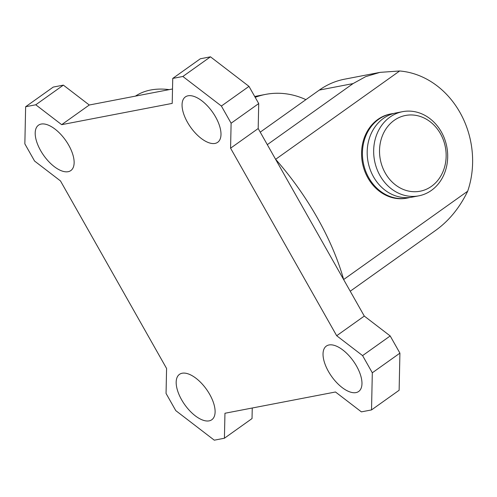 <?xml version="1.0" encoding="UTF-8"?>
<svg xmlns="http://www.w3.org/2000/svg" width="497" height="497" viewBox="0 0 497 497"><rect width="100%" height="100%" fill="white"/><g stroke="black" fill="none" stroke-linecap="round" stroke-linejoin="round"><path stroke-width="0.75" d="M393.742 113.465A42.86 36.784 79.1 0 0 391.35 113.832A42.86 36.784 79.1 0 0 378.72 119.274A42.86 36.784 79.1 0 0 365.457 170.57A42.86 36.784 79.1 0 0 407.546 198.005A42.86 36.784 79.1 0 0 409.907 197.458M431.495 186.319A38.573 33.106 79.1 0 0 440.441 133.687A38.573 33.106 79.1 0 0 394.183 120.361A38.573 33.106 79.1 0 0 385.237 172.999A38.573 33.106 79.1 0 0 431.495 186.319M389.946 117.118A42.86 36.784 -100.9 0 1 402.576 111.67A42.86 36.784 -100.9 0 1 444.666 139.104A42.86 36.784 -100.9 0 1 431.408 190.401A42.86 36.784 -100.9 0 1 418.778 195.843A42.86 36.784 -100.9 0 1 376.689 168.408A42.86 36.784 -100.9 0 1 389.946 117.118M402.576 111.67L396.103 112.918A42.86 36.784 79.1 0 0 383.467 118.361A42.86 36.784 79.1 0 0 370.209 169.657A42.86 36.784 79.1 0 0 412.299 197.092L418.778 195.843M68.139 171.695A27.857 13.307 54.5 0 1 42.152 153.119A27.857 13.307 54.5 0 1 38.505 125.182A27.857 13.307 54.5 0 1 41.189 124.057A27.857 13.307 54.5 0 1 67.176 142.633A27.857 13.307 54.5 0 1 70.822 170.57A27.857 13.307 54.5 0 1 68.139 171.695M215.002 143.428A27.857 13.307 54.5 0 1 189.015 124.853A27.857 13.307 54.5 0 1 185.369 96.915A27.857 13.307 54.5 0 1 188.052 95.791A27.857 13.307 54.5 0 1 214.039 114.372A27.857 13.307 54.5 0 1 217.686 142.304A27.857 13.307 54.5 0 1 215.002 143.428M355.976 392.599A27.857 13.307 54.5 0 1 329.989 374.024A27.857 13.307 54.5 0 1 326.336 346.086A27.857 13.307 54.5 0 1 329.026 344.961A27.857 13.307 54.5 0 1 355.013 363.537A27.857 13.307 54.5 0 1 358.66 391.474A27.857 13.307 54.5 0 1 355.976 392.599M209.113 420.866A27.857 13.307 54.5 0 1 183.126 402.284A27.857 13.307 54.5 0 1 179.479 374.353A27.857 13.307 54.5 0 1 182.163 373.228A27.857 13.307 54.5 0 1 208.15 391.804A27.857 13.307 54.5 0 1 211.797 419.741A27.857 13.307 54.5 0 1 209.113 420.866M407.546 198.005L406.683 198.173A42.86 36.784 -100.9 0 1 364.593 170.738A42.86 36.784 -100.9 0 1 377.85 119.442A42.86 36.784 -100.9 0 1 390.487 113.999L391.35 113.832M135.414 96.132A168.781 80.632 54.5 0 1 150.678 90.007A168.781 80.632 54.5 0 1 169.197 89.628M350.23 291.223L435.993 230.148C449.12 220.649 459.682 207.665 467.683 191.215A85.72 73.575 79.1 0 0 399.656 70.984L380.006 72.363L365.686 76.631L353.069 83.583L267.305 144.652M399.656 70.984L275.63 159.307A168.781 80.632 54.5 0 1 343.651 279.538L467.683 191.215M172.515 88.988L89.28 105.01L63.374 85.13L53.241 87.081L25.639 106.737L24.85 143.863L34.573 161.047L60.479 180.927L166.582 368.463L166.054 393.431L175.776 410.621L214.294 440.18L224.42 438.23L252.029 418.573L252.252 408.012M25.639 106.737L35.765 104.786L63.374 85.13M248.991 86.379L258.713 103.569L231.111 123.225L221.389 106.035L182.865 76.476L210.473 56.82L248.991 86.379L221.389 106.035M182.865 76.476L172.739 78.427L200.341 58.77L210.473 56.82M372.309 372.793L399.917 353.137L399.128 390.263L371.526 409.919L372.309 372.793L362.586 355.61L390.195 335.953L364.289 316.073L258.185 128.537L258.713 103.569M371.526 409.919L361.394 411.87L335.487 391.99L224.955 413.262L224.42 438.23M305.897 99.636A85.72 73.575 79.1 0 0 265.541 94.399A85.72 73.575 79.1 0 0 255.185 97.325M260.229 132.152L319.329 90.075A85.72 73.575 -100.9 0 1 344.589 79.185L379.379 72.487M390.195 335.953L399.917 353.137M362.586 355.61L336.68 335.73L230.577 148.193L231.111 123.225M172.739 78.427L172.21 103.395L61.671 124.666L35.765 104.786M230.577 148.193L258.185 128.537M336.68 335.73L364.289 316.073M61.671 124.666L89.28 105.01M319.329 90.075L353.069 83.583M254.706 96.48L265.541 94.399"/></g></svg>
